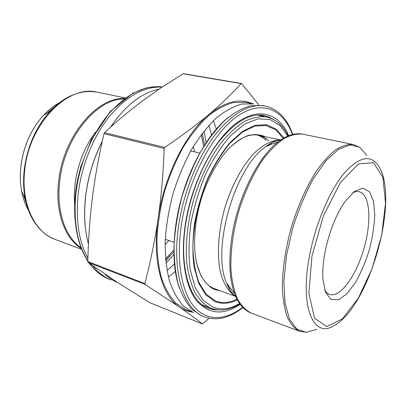 <?xml version="1.0" encoding="UTF-8"?>
<svg xmlns="http://www.w3.org/2000/svg" width="406" height="406" viewBox="0 0 406 406"><rect width="100%" height="100%" fill="white"/><g stroke="black" fill="none" stroke-linecap="round" stroke-linejoin="round"><path stroke-width="0.61" d="M183.365 73.659L162.395 86.874L142.415 100.947C129.448 110.671 116.826 121.247 104.54 132.676L104.017 133.675C99.003 155.102 95.126 176.417 92.385 197.631C89.802 218.87 88.28 240.169 87.808 261.535L88.087 262.393L117.75 282.606L149.834 302.729M209.014 318.279L202.437 323.942C196.372 319.126 188.673 313.478 179.34 306.992L145.054 284.428L144.81 283.54C150.337 262.748 154.782 241.057 158.157 218.464C161.344 195.773 163.344 172.443 164.161 148.474L164.694 147.408C181.457 136.117 196.21 125.149 208.943 114.502C221.483 103.829 232.207 93.532 241.118 83.611L241.702 83.682L258.972 105.118M228.71 285.849L227.847 286.23M268.67 144.48L269.203 145.262M260.657 115.03L264.118 116.502M204.385 316.893L201.863 315.893L192.155 309.59C186.359 303.231 181.665 294.685 178.077 283.941C175.26 272.056 173.946 258.647 174.128 243.722C175.24 228.213 177.894 212.404 182.086 196.296C187.105 180.426 193.266 165.628 200.574 151.905C208.354 139.167 216.601 128.514 225.31 119.943C234.059 112.756 242.58 108.011 250.872 105.712L262.449 105.54L265.113 106.037C249.274 103.378 232.354 113.284 214.343 135.751C197.417 158.173 183.71 192.099 178.797 224.736C171.408 272.294 183.989 309.798 204.385 316.893C216.809 321.182 229.659 318.065 242.94 307.545M193.571 312.61L183.73 306.276C177.848 299.917 173.068 291.391 169.388 280.693C166.49 268.868 165.095 255.541 165.206 240.717C166.247 225.33 168.845 209.648 172.997 193.677C177.975 177.95 184.116 163.288 191.419 149.702C199.209 137.091 207.476 126.55 216.225 118.075C225.025 110.975 233.612 106.296 241.976 104.037L253.679 103.911L245.549 102.398L233.734 102.49C225.3 104.702 216.662 109.321 207.816 116.344C199.031 124.728 190.744 135.168 182.949 147.662C175.651 161.126 169.53 175.656 164.582 191.256C160.471 207.096 157.929 222.655 156.949 237.941C156.904 252.669 158.37 265.915 161.349 277.684C165.105 288.336 169.962 296.847 175.925 303.206L185.882 309.57L193.571 312.61M192.271 312.097C187.699 311.458 183.39 309.758 179.34 306.992C161.776 295.538 151.915 260.444 158.157 218.464C163.897 176.651 185.532 133.574 208.943 114.502C225.157 101.576 239.611 97.958 252.309 103.652M325.018 252.141C329.236 231.633 335.995 214.637 345.303 201.163L354.585 191.282L362.969 188.161L369.485 191.764L373.515 201.244L374.768 215.251C374.236 226.304 372.383 237.946 369.206 250.187C365.385 262.246 360.761 273.091 355.336 282.733L346.82 293.924L338.365 299.816L330.931 299.395L325.495 292.295L322.887 278.993C322.42 271.117 323.13 262.164 325.018 252.141M324.673 289.94C326.094 292.269 327.794 293.771 329.773 294.431C340.426 297.908 356.26 275.567 363.913 248.665C371.744 221.813 370.216 194.474 359.346 191.749C357.321 191.256 355.083 191.622 352.641 192.84M168.409 277.024L175.417 271.406M216.393 129.144L213.439 120.658M102.307 141.242C93.75 158.223 88.249 176.245 85.798 195.306C83.672 213.363 84.555 229.598 88.452 244.016M104.885 274.055C108.828 277.861 113.096 280.698 117.694 282.571M167.064 270.685L174.519 263.763M211.562 135.137L208.928 125.312M158.913 89.213C141.608 92.71 125.424 105.428 110.356 127.367M162.019 87.123C144.592 86.199 127.256 95.704 110.006 115.644C93.827 135.467 81.779 164.537 78.297 192.931C75.47 219.418 78.668 241.174 87.899 258.191M92.832 265.742C98.125 272.512 104.195 277.242 111.036 279.937L108.94 279.11C101.459 276.161 94.902 270.868 89.284 263.24M165.963 263.144L174.012 254.405M206.157 142.795L203.985 131.113M165.658 260.205L173.976 251.654M204.66 145.104L202.168 133.442M165.105 244.503L168.947 240.56M194.499 151.824L193.342 146.439M269.442 143.973L270.107 144.901M229.283 286.636L228.228 287.067M265.707 140.045C263.169 137.634 260.337 135.964 257.221 135.046C260.51 136.005 263.469 137.725 266.113 140.217M268.742 140.786C265.752 137.949 262.362 136.117 258.566 135.279C248.782 133.209 238.002 138.568 226.238 151.352M228.999 288.595L230.369 288.118M271.812 144.221L270.909 143.09M220.874 291.016L213.932 289.3C208.73 286.372 204.284 281.581 200.589 274.923L196.479 262.636C192.601 243.803 194.819 218.205 202.772 194.053C209.197 176.224 218.032 160.669 227.903 149.499C234.592 142.912 241.215 138.279 247.787 135.589C254.161 134.061 260.002 134.437 265.316 136.72M283.337 138.35L275.608 129.732L265.91 125.469L254.663 126.139L242.453 132.062L230.009 143.211C221.849 153.098 214.469 164.978 207.867 178.848C198.828 200.615 193.535 224.599 192.886 246.401C193.286 260.317 195.281 272.319 198.874 282.419L206.004 294.061L215.124 300.75C221.965 303.47 229.258 302.962 237.008 299.222M287.803 136.081L280.018 125.474L269.944 119.486L257.983 118.846L244.747 124.043L231.05 135.168C221.965 145.409 213.668 158.015 206.167 172.986C199.427 188.922 194.367 205.477 190.993 222.65C188.76 239.565 188.475 255.115 190.135 269.29L195.042 287.174L202.873 299.958L212.917 307.164C221.295 310.291 230.187 309.073 239.581 303.515M237.358 299.892C229.451 303.789 222.001 304.358 215.013 301.597L205.786 294.852L198.58 283.083L194.007 266.717C192.403 253.78 192.545 239.581 194.428 224.112C197.346 208.369 201.792 193.099 207.776 178.29C214.48 164.278 221.96 152.296 230.222 142.349L242.808 131.163L255.146 125.287L266.483 124.728L276.237 129.154L283.992 137.969M258.576 115.421L266.336 116.938C275.76 119.059 283.058 125.378 288.235 135.903M202.081 304.713L210.968 308.215C204.852 305.134 199.513 299.948 194.956 292.66C190.977 284.2 188.217 273.989 186.674 262.027C185.329 243.087 187.724 221.194 193.677 199.321C200.331 177.655 209.998 157.909 221.234 142.684C228.918 133.442 236.688 126.337 244.549 121.364C252.278 117.694 259.541 116.217 266.336 116.938M149.707 302.678L202.437 323.942M88.087 262.393L145.054 284.428M87.808 261.535L144.81 283.54M104.017 133.675L164.161 148.474M104.54 132.676L164.694 147.408M182.984 73.755L241.118 83.611M241.144 83.585L241.702 83.682M366.907 155.356L359.543 147.129L349.87 144.906L338.401 149.393L325.911 160.796L313.386 178.66C305.348 193.444 298.451 209.938 292.68 228.147L286.489 255.425L283.89 281.069L284.997 302.861L289.508 319.162L296.832 329.058L306.205 332.321L316.822 329.271M333.869 325.713C313.848 338.69 299.466 307.804 309.494 255.947C315.498 223.762 329.885 190.125 344.521 172.773C360.066 155.94 371.713 154.158 379.453 167.439C399.326 201.432 368.78 307.504 333.869 325.713M302.825 134.188C296.979 133.579 290.676 135.051 283.921 138.608C277.019 143.399 270.152 150.195 263.311 158.99C253.278 173.458 244.519 192.119 238.327 212.495C232.734 233.039 230.227 253.501 231.029 271.091C232.141 282.18 234.343 291.584 237.637 299.313C241.463 305.916 246.016 310.519 251.294 313.112L299.623 331.271C294.857 328.84 290.823 324.303 287.519 317.654C284.748 309.819 283.038 300.186 282.398 288.762C282.272 270.579 285.311 249.259 291.219 227.725C297.669 206.355 306.439 186.684 316.213 171.352C322.831 162.014 329.403 154.767 335.919 149.611C342.253 145.739 348.079 144.039 353.408 144.521L302.825 134.188C295.436 132.691 287.387 135.127 278.683 141.491C283.474 137.883 288.082 135.563 292.503 134.528M242.737 307.332C239.54 304.104 236.871 299.689 234.734 294.086C229.258 279.161 228.395 259.485 232.151 235.059C238.312 195.996 258.866 155.858 278.683 141.491L265.763 146.627C271.117 142.648 276.227 140.369 281.089 139.791M235.871 296.806C232.059 293.731 228.943 289.082 226.523 282.865C211.221 249.289 234.947 166.917 265.763 146.627C271.477 142.191 276.39 140.05 280.49 140.197M234.602 295.7C228.04 291.325 222.975 282.794 220.123 270.665C216.87 253.73 218.418 231.024 224.655 208.557C231.324 186.217 242.093 166.166 253.851 153.549C262.87 144.785 271.396 140.283 279.429 140.055M273.867 119.694L269.148 117.035L264.017 115.441C249.994 112.914 234.754 121.912 218.311 142.43C202.853 162.953 190.247 194.119 185.669 224.092C178.747 267.985 190.272 302.297 208.461 308.347L213.652 309.727L219.062 309.981M292.447 134.543C283.241 109.28 261.85 99.13 237.145 116.385C212.526 133.437 188.135 179.381 181.365 225.015C175.945 261.195 181.741 292.503 194.489 307.134C207.334 321.714 225.716 320.329 242.692 307.291M240.179 304.348C223.407 315.619 208.836 314.366 196.468 300.587C185.212 286.225 180.365 257.333 185.334 224.361C191.596 182.568 213.475 140.288 236.125 123.317C258.85 106.194 279.242 113.563 288.752 135.695M311.965 256.013L308.864 293.071L314.467 318.06L326.698 326.607L342.38 318.898L358.371 298.095L372.104 268.635L381.63 235.343L385.527 203.178L382.899 177.249L373.571 162.694L358.564 163.816L340.502 182.385L323.491 215.682L311.965 256.013M87.818 261.124C75.638 242.707 71.202 211.947 77.465 180.259L80.733 166.846L91.37 139.689L110.407 111.411L132.904 93.167L145.713 88.066C151.408 86.843 156.929 86.473 162.268 86.955C144.637 84.89 126.87 93.791 108.965 113.655C92.187 133.447 79.606 163.161 76.064 192.226C73.116 220.788 77.038 243.666 87.828 260.845M89.624 263.484C95.161 271.01 101.601 276.217 108.94 279.11M165.704 260.682L170.393 255.607M95.42 132.219C84.448 147.084 77.647 164.379 75.029 184.101L74.293 194.469L74.613 204.457M123.871 98.983C96.598 98.617 64.077 137.933 59.707 181.528C56.104 211.13 65.412 237.414 81.027 247.741M81.327 248.518C64.94 238.672 54.937 211.79 58.647 181.284C63.087 136.66 96.902 96.867 124.54 98.485M125.312 97.927L97.455 92.238C68.35 84.169 28.806 123.454 24.685 170.738C20.884 203.974 34.88 232.43 55.069 239.398C39.808 233.379 29.811 219.58 25.081 198.001C23.462 189.328 23.152 180.157 24.157 170.49C27.07 147.073 35.698 127.357 50.039 111.345C56.713 104.205 63.808 98.962 71.324 95.618M59.52 102.698C53.891 105.692 48.583 109.853 43.599 115.192C30.937 129.281 23.345 146.586 20.818 167.115C19.945 175.595 20.229 183.664 21.67 191.317C23.056 198.488 25.339 204.837 28.511 210.364M34.743 222.64C30.156 215.809 26.938 207.593 25.081 198.001L21.67 191.317C20.214 183.639 19.924 175.559 20.792 167.079C23.299 146.586 30.902 129.291 43.599 115.192L50.039 111.345C65.523 95.588 81.327 89.218 97.455 92.238M46.72 113.33L53.907 107.458M26.288 203.35L23.325 194.555M201.274 134.63L203.746 146.566M173.976 249.929L165.531 258.724M202.092 304.723L203.842 305.469M239.85 303.896C229.867 310.057 220.326 311.529 211.221 308.311M195.565 257.835C198.732 274.923 205.01 285.195 214.398 288.646M183.334 73.653L241.448 83.499M235.576 296.141C232.024 294.086 229.004 289.661 226.523 282.865L234.734 294.086C238.718 304.109 244.239 310.448 251.294 313.112M210.496 287.22L235.221 296.263M254.501 134.411L280.252 139.908M179.345 288.052C171.626 266.585 171.966 230.948 181.964 196.271C191.942 161.588 210.612 131.219 228.568 117.141M165.267 239.327L174.194 242.321M190.729 150.91L199.884 153.128M360.086 147.485L353.408 144.521M306.855 332.311L299.623 331.271M292.792 134.462C287.143 118.486 277.917 109.011 265.113 106.037M102.363 140.994C93.781 157.919 88.254 175.915 85.773 194.981C84.296 207.035 84.22 218.367 85.549 228.989M117.73 117.263L110.234 127.474M81.682 249.401L55.069 239.398"/></g></svg>
